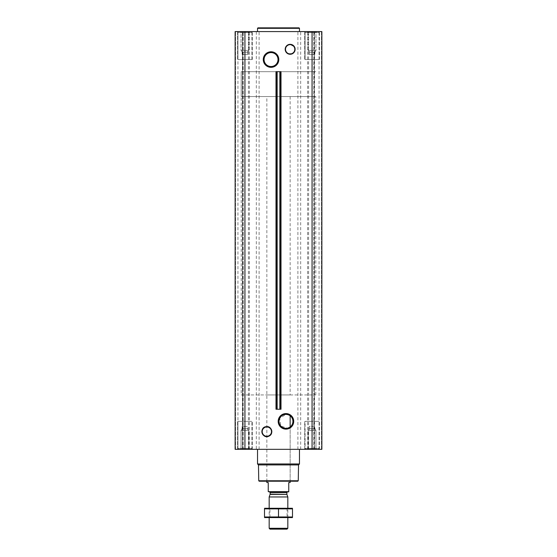 <?xml version="1.0" encoding="UTF-8"?>
<svg xmlns="http://www.w3.org/2000/svg" width="557" height="557" viewBox="0 0 557 557"><rect width="100%" height="100%" fill="white"/><g stroke="black" fill="none" stroke-linecap="round" stroke-linejoin="round"><path stroke-width="0.42" stroke-dasharray="2.79 2.09" d="M289.842 415.564L290.155 415.787A6.969 6.969 0 0 1 290.155 426.92L287.37 428.18L280.825 426.07L279.705 418.279L285.957 414.387L288.93 415.049M308.167 50.415L315.972 50.415L308.167 50.415L315.972 50.415L308.167 50.415L308.167 32.334L315.972 32.334L308.167 32.334L307.408 31.582L316.731 31.582L307.408 31.582L316.731 31.582L307.408 31.582L308.167 32.334L315.972 32.334L308.167 32.334L308.167 50.415L309.274 52.337L308.167 50.415M309.274 51.585C309.274 52.539 309.274 52.539 309.274 51.585C310.2 52.539 311.133 52.539 312.066 51.585C311.14 52.539 310.207 52.539 309.274 51.585C309.274 52.539 309.274 52.539 309.274 51.585C309.274 52.539 309.274 52.539 309.274 51.585C310.2 52.539 311.133 52.539 312.066 51.585C312.999 52.539 313.932 52.539 314.865 51.585C313.939 52.539 313.006 52.539 312.066 51.585C311.14 52.539 310.207 52.539 309.274 51.585C309.274 52.539 309.274 52.539 309.274 51.585L309.274 54.426L309.274 51.585L309.274 54.426L312.066 54.426L312.066 51.585C312.999 52.539 313.932 52.539 314.865 51.585C314.865 52.539 314.865 52.539 314.865 51.585C314.865 52.539 314.865 52.539 314.865 51.585C313.939 52.539 313.006 52.539 312.066 51.585L312.066 54.426L314.865 54.426L314.865 51.585C314.865 52.539 314.865 52.539 314.865 51.585C314.865 52.539 314.865 52.539 314.865 51.585L314.865 54.426L309.274 54.426L309.274 51.585M241.028 50.415L248.833 50.415L241.028 50.415L248.833 50.415L241.028 50.415L241.028 32.334L248.833 32.334L241.028 32.334L240.269 31.582L249.592 31.582L240.269 31.582L249.592 31.582L240.269 31.582L241.028 32.334L248.833 32.334L241.028 32.334L241.028 50.415L242.135 52.337L241.028 50.415M242.135 51.585C242.135 52.539 242.135 52.539 242.135 51.585C243.061 52.539 243.994 52.539 244.934 51.585C244.001 52.539 243.068 52.539 242.135 51.585C242.135 52.539 242.135 52.539 242.135 51.585C242.135 52.539 242.135 52.539 242.135 51.585C243.061 52.539 243.994 52.539 244.934 51.585C245.86 52.539 246.793 52.539 247.726 51.585C246.8 52.539 245.867 52.539 244.934 51.585C244.001 52.539 243.068 52.539 242.135 51.585C242.135 52.539 242.135 52.539 242.135 51.585L242.135 54.426L242.135 51.585L242.135 54.426L244.934 54.426L244.934 51.585C245.86 52.539 246.793 52.539 247.726 51.585C247.726 52.539 247.726 52.539 247.726 51.585C247.726 52.539 247.726 52.539 247.726 51.585C246.8 52.539 245.867 52.539 244.934 51.585L244.934 54.426L247.726 54.426L247.726 51.585C247.726 52.539 247.726 52.539 247.726 51.585C247.726 52.539 247.726 52.539 247.726 51.585L247.726 54.426L242.135 54.426L242.135 51.585M266.845 426.808A4.804 4.804 0 0 1 271.008 434.014A4.804 4.804 0 0 1 262.681 434.014A4.804 4.804 0 0 1 266.845 426.808M275.993 71.679L281.007 71.679M275.993 409.235L281.007 409.235M290.155 44.49A4.804 4.804 0 0 1 294.319 51.697A4.804 4.804 0 0 1 285.992 51.697A4.804 4.804 0 0 1 290.155 44.49M237.567 31.582L252.3 31.582L237.567 31.582L252.3 31.582L237.567 31.582L237.567 59.557L252.3 59.557L237.567 59.557L252.3 59.557L237.567 59.557L237.567 31.582M304.7 31.582L319.433 31.582L304.7 31.582L319.433 31.582L304.7 31.582L304.7 59.557L319.433 59.557L304.7 59.557L319.433 59.557L304.7 59.557L304.7 31.582M299.478 31.582L257.522 31.582L299.478 31.582M321.452 31.582L314.517 31.582L321.452 31.582L321.452 449.332L313.835 449.332L321.862 449.332L321.452 449.332L321.452 31.582M314.517 31.582L319.064 31.582L313.835 31.582L314.517 31.582L314.517 449.332L314.517 31.582M312.066 31.582L321.862 31.582L321.862 449.332L321.862 31.582L321.862 449.332L312.066 449.332L312.066 31.582L235.138 31.582L235.548 31.582L235.138 31.582L235.138 449.332L256.331 449.332L256.331 31.582M242.483 31.582L235.548 31.582L243.165 31.582L237.936 31.582L243.165 31.582L242.483 31.582L242.483 449.332L242.483 31.582M280.08 409.235L280.08 71.679L280.074 409.235M276.676 409.235L276.92 71.679L276.676 409.235M237.567 449.332L252.3 449.332L237.567 449.332L252.3 449.332L237.567 449.332L237.567 421.357L252.3 421.357L237.567 421.357L252.3 421.357L237.567 421.357L237.567 449.332M304.7 449.332L319.433 449.332L304.7 449.332L319.433 449.332L304.7 449.332L304.7 421.357L319.433 421.357L304.7 421.357L319.433 421.357L304.7 421.357L304.7 449.332M257.522 449.332L299.478 449.332L257.522 449.332M242.88 449.332L237.936 449.332L242.88 449.332L242.88 31.582L242.88 449.332M312.066 449.332L256.331 449.332M314.12 449.332L319.064 449.332L314.12 449.332L314.12 31.582L314.12 449.332M235.138 449.332L235.138 31.582L235.138 449.332M297.786 481.22L259.214 481.22M266.845 96.542L290.155 96.542L266.845 96.542L266.845 481.22L290.155 481.22L266.845 481.22L266.845 394.934L290.155 394.934L266.845 394.934M298.253 480.754L258.747 480.754M298.531 464.921L258.469 464.921M299.478 463.967L257.522 463.967M305.076 421.357L319.064 421.357L305.076 421.357L319.064 421.357L305.076 421.357L305.076 448.399L319.064 448.399L305.076 448.399L319.064 448.399L305.076 448.399L305.076 421.357M237.936 421.357L251.924 421.357L237.936 421.357L251.924 421.357L237.936 421.357L237.936 448.399L251.924 448.399L237.936 448.399L251.924 448.399L237.936 448.399L237.936 421.357M306.009 449.332L318.131 449.332L306.009 449.332L305.076 448.399L306.009 449.332L318.131 449.332L306.009 449.332M307.408 449.332L316.731 449.332L307.408 449.332L316.731 449.332L307.408 449.332L308.167 448.573L315.972 448.573L308.167 448.573L308.167 430.491L315.972 430.491L308.167 430.491L315.972 430.491L308.167 430.491L308.167 448.573L315.972 448.573L308.167 448.573L307.408 449.332M238.869 449.332L250.991 449.332L238.869 449.332L237.936 448.399L238.869 449.332L250.991 449.332L238.869 449.332M240.269 449.332L249.592 449.332L240.269 449.332L249.592 449.332L240.269 449.332L241.028 448.573L248.833 448.573L241.028 448.573L241.028 430.491L248.833 430.491L241.028 430.491L248.833 430.491L241.028 430.491L241.028 448.573L248.833 448.573L241.028 448.573L240.269 449.332M309.274 429.322C309.274 428.368 309.274 428.368 309.274 429.322C309.274 428.368 309.274 428.368 309.274 429.322C310.2 428.368 311.133 428.368 312.066 429.322C312.999 428.368 313.932 428.368 314.865 429.322C314.865 428.368 314.865 428.368 314.865 429.322C314.865 428.368 314.865 428.368 314.865 429.322C313.939 428.368 313.006 428.368 312.066 429.322C311.14 428.368 310.207 428.368 309.274 429.322C309.274 428.368 309.274 428.368 309.274 429.322C309.274 428.368 309.274 428.368 309.274 429.322C310.2 428.368 311.133 428.368 312.066 429.322C312.999 428.368 313.932 428.368 314.865 429.322C314.865 428.368 314.865 428.368 314.865 429.322C314.865 428.368 314.865 428.368 314.865 429.322C313.939 428.368 313.006 428.368 312.066 429.322C311.14 428.368 310.207 428.368 309.274 429.322L309.274 426.481L309.274 429.322L309.274 426.481L312.066 426.481L312.066 429.322L312.066 426.481L314.865 426.481L314.865 429.322L314.865 426.481L309.274 426.481L309.274 429.322M242.135 429.322C242.135 428.368 242.135 428.368 242.135 429.322C242.135 428.368 242.135 428.368 242.135 429.322C243.061 428.368 243.994 428.368 244.934 429.322C245.86 428.368 246.793 428.368 247.726 429.322C247.726 428.368 247.726 428.368 247.726 429.322C247.726 428.368 247.726 428.368 247.726 429.322C246.8 428.368 245.867 428.368 244.934 429.322C244.001 428.368 243.068 428.368 242.135 429.322C242.135 428.368 242.135 428.368 242.135 429.322C242.135 428.368 242.135 428.368 242.135 429.322C243.061 428.368 243.994 428.368 244.934 429.322C245.86 428.368 246.793 428.368 247.726 429.322C247.726 428.368 247.726 428.368 247.726 429.322C247.726 428.368 247.726 428.368 247.726 429.322C246.8 428.368 245.867 428.368 244.934 429.322C244.001 428.368 243.068 428.368 242.135 429.322L242.135 426.481L242.135 429.322L242.135 426.481L244.934 426.481L244.934 429.322L244.934 426.481L247.726 426.481L247.726 429.322L247.726 426.481L242.135 426.481L242.135 429.322M244.934 426.481L244.934 429.322L244.934 426.481L247.726 426.481L247.726 429.322L247.726 426.481L242.135 426.481L244.934 426.481M312.066 426.481L312.066 429.322L312.066 426.481L314.865 426.481L314.865 429.322L314.865 426.481L312.066 426.481M299.478 28.316L257.522 28.316M299.012 27.85L257.988 27.85M271.043 52.581A6.969 6.969 0 0 1 277.08 63.038A6.969 6.969 0 0 1 265.007 63.038A6.969 6.969 0 0 1 271.043 52.581M305.076 59.557L319.064 59.557L305.076 59.557L319.064 59.557L305.076 59.557L305.076 32.515L319.064 32.515L305.076 32.515L319.064 32.515L305.076 32.515L306.009 31.582L318.131 31.582L306.009 31.582L318.131 31.582L306.009 31.582L305.076 32.515L305.076 59.557M237.936 59.557L251.924 59.557L237.936 59.557L251.924 59.557L237.936 59.557L237.936 32.515L251.924 32.515L237.936 32.515L251.924 32.515L237.936 32.515L238.869 31.582L250.991 31.582L238.869 31.582L250.991 31.582L238.869 31.582L237.936 32.515L237.936 59.557M242.135 54.426L244.934 54.426L244.934 51.585L244.934 54.426L247.726 54.426L247.726 51.585L247.726 54.426L242.135 54.426M309.274 54.426L312.066 54.426L312.066 51.585L312.066 54.426L314.865 54.426L314.865 51.585L314.865 54.426L309.274 54.426M241.202 394.934L315.798 394.934L241.202 394.934L241.202 71.679L315.798 71.679L241.202 71.679L315.798 71.679L241.202 71.679L241.202 96.542L315.798 96.542L241.202 96.542M268.244 491.664L288.756 491.664L268.244 491.852L268.244 482.529L266.845 482.529M269.456 491.852L287.544 491.852L269.456 491.852M288.756 491.664L288.756 482.529L290.155 482.529M286.966 529.15L270.034 529.15M287.823 528.294L269.177 528.294M287.823 496.962L269.177 496.962M264.561 508.263L287.823 508.263L269.177 508.263L269.929 509.021L287.071 509.021L269.929 509.021L269.929 516.833L287.071 516.833L269.929 516.833L269.177 517.585L287.823 517.585L269.177 517.585L269.177 508.263L292.439 508.263M292.488 508.854L264.512 508.854L264.512 516.993L292.488 516.993L292.488 508.854M278.5 508.854L278.5 516.993M264.561 517.585L292.439 517.585M235.548 449.332L235.548 31.582L235.548 449.332M244.934 449.332L244.934 31.582M248.408 449.332L248.408 31.582M249.397 449.332L249.397 31.582M259.096 449.332L259.096 31.582M297.904 449.332L297.904 31.582M300.669 449.332L300.669 31.582M307.603 449.332L307.603 31.582M308.592 449.332L308.592 31.582M286.89 494.393L270.11 494.393M286.848 494.15L270.152 494.15M286.848 492.548L270.152 492.548M314.865 52.337L315.972 50.415L315.972 32.334L316.731 31.582L315.972 32.334L315.972 50.415L314.865 52.337M247.726 52.337L248.833 50.415L248.833 32.334L249.592 31.582L248.833 32.334L248.833 50.415L247.726 52.337M243.165 449.332L243.165 31.582L243.165 449.332M237.936 449.332L237.936 31.582M313.835 449.332L313.835 31.582L313.835 449.332M319.064 449.332L319.064 31.582M319.433 449.332L319.433 421.357L319.433 449.332M252.3 449.332L252.3 421.357L252.3 449.332M318.131 449.332L319.064 448.399L319.064 421.357L319.064 448.399L318.131 449.332M250.991 449.332L251.924 448.399L251.924 421.357L251.924 448.399L250.991 449.332M315.972 448.573L316.731 449.332L315.972 448.573L315.972 430.491L314.865 428.577L315.972 430.491L315.972 448.573M309.274 428.577L308.167 430.491L309.274 428.577M248.833 448.573L249.592 449.332L248.833 448.573L248.833 430.491L247.726 428.577L248.833 430.491L248.833 448.573M242.135 428.577L241.028 430.491L242.135 428.577M319.433 59.557L319.433 31.582L319.433 59.557M252.3 59.557L252.3 31.582L252.3 59.557M319.064 59.557L319.064 32.515L318.131 31.582L319.064 32.515L319.064 59.557M251.924 59.557L251.924 32.515L250.991 31.582L251.924 32.515L251.924 59.557M290.155 481.22L290.155 426.92L290.155 481.22M290.155 96.542L290.155 394.934M315.798 394.934L315.798 96.542M287.823 517.585L287.823 508.263L287.071 509.021L287.071 516.833L287.823 517.585"/><path stroke-width="0.84" d="M288.93 415.049L289.842 415.564M285.957 414.387A6.969 6.969 0 0 1 291.993 424.838A6.969 6.969 0 0 1 279.92 424.838A6.969 6.969 0 0 1 285.957 414.387M290.155 426.92L290.155 415.787L290.155 426.92M285.957 413.586A7.77 7.77 0 0 1 292.69 425.242A7.77 7.77 0 0 1 279.231 425.242A7.77 7.77 0 0 1 285.957 413.586M244.934 449.332L321.862 449.332L321.862 31.582L235.138 31.582L235.138 449.332L244.934 449.332L244.934 31.582M271.043 51.787A7.77 7.77 0 0 1 277.769 63.435A7.77 7.77 0 0 1 264.31 63.435A7.77 7.77 0 0 1 271.043 51.787M277.142 409.235L281.007 409.235L281.007 71.679L275.993 71.679L275.993 409.235L276.676 409.235L276.676 71.679L276.676 409.235L277.142 409.235L277.142 71.679M298.253 480.754L258.747 480.754L259.214 481.22L297.786 481.22L298.253 480.754L298.531 464.921L299.478 463.967L299.478 449.332M258.747 480.754L258.469 464.921L298.531 464.921M258.469 464.921L257.522 463.967L299.478 463.967M257.522 463.967L257.522 449.332M257.522 31.582L257.522 28.316L299.478 28.316L299.478 31.582M257.522 28.316L257.988 27.85L299.012 27.85L299.478 28.316M271.043 52.581A6.969 6.969 0 0 1 277.08 63.038A6.969 6.969 0 0 1 265.007 63.038A6.969 6.969 0 0 1 271.043 52.581M288.756 491.664L268.244 491.664L288.756 491.852L288.756 482.529L290.155 482.529L290.155 481.22M268.244 491.664L268.244 482.529L266.845 482.529L266.845 481.22M287.823 528.294L269.177 528.294L270.034 529.15L286.966 529.15L287.823 528.294L287.823 517.585M269.177 508.263L269.177 496.962L287.823 496.962L287.823 508.263M269.177 528.294L269.177 517.585M269.456 491.852L270.152 492.548L270.152 494.15L269.177 496.962M292.488 508.276L264.512 508.276M292.488 508.854L292.488 516.993L264.512 516.993L264.512 508.854L292.488 508.854M278.5 508.854L278.5 516.993M292.488 517.571L264.512 517.571M312.066 449.332L312.066 31.582M280.324 409.235L280.324 71.679L280.324 409.235M279.858 409.235L279.858 71.679M266.845 426.968A4.644 4.644 0 0 1 270.869 433.938A4.644 4.644 0 0 1 262.82 433.938A4.644 4.644 0 0 1 266.845 426.968M266.845 426.885A4.728 4.728 0 0 1 270.939 433.973A4.728 4.728 0 0 1 262.751 433.973A4.728 4.728 0 0 1 266.845 426.885M266.845 426.648A4.964 4.964 0 0 1 271.148 434.098A4.964 4.964 0 0 1 262.542 434.098A4.964 4.964 0 0 1 266.845 426.648M290.155 44.651A4.644 4.644 0 0 1 294.18 51.62A4.644 4.644 0 0 1 286.131 51.62A4.644 4.644 0 0 1 290.155 44.651M290.155 44.574A4.728 4.728 0 0 1 294.249 51.662A4.728 4.728 0 0 1 286.061 51.662A4.728 4.728 0 0 1 290.155 44.574M290.155 44.33A4.964 4.964 0 0 1 294.458 51.78A4.964 4.964 0 0 1 285.852 51.78A4.964 4.964 0 0 1 290.155 44.33L286.855 45.556C284.279 48.807 284.718 51.578 288.171 53.876L292.279 53.813C295.182 51.982 295.851 49.545 294.284 46.489L290.155 44.302M270.11 494.393L286.89 494.393L287.823 496.962M270.152 494.15L286.89 494.393M270.152 492.548L286.848 492.548L287.544 491.852M266.845 426.62C258.629 426.537 262.089 440.023 269.247 435.985C274.03 433.638 271.308 426.014 266.845 426.62M286.848 494.15L286.848 492.548"/></g></svg>
